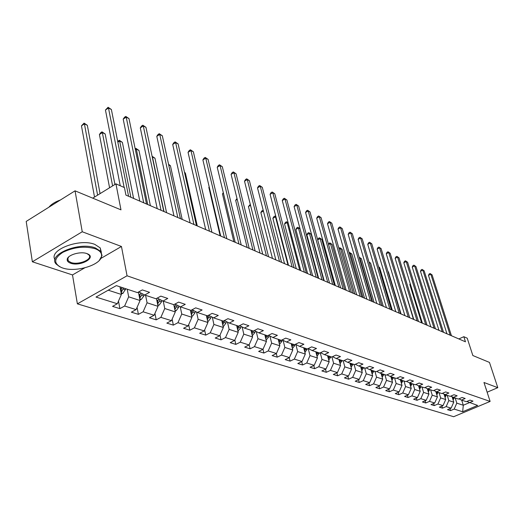 <?xml version="1.0" encoding="UTF-8"?>
<svg xmlns="http://www.w3.org/2000/svg" width="524" height="524" viewBox="0 0 524 524"><rect width="100%" height="100%" fill="white"/><g stroke="black" fill="none" stroke-linecap="round" stroke-linejoin="round"><path stroke-width="0.79" d="M77.375 303.848L453.66 416.711L490.123 401.423L127.05 275.794L77.375 303.848L72.508 274.943L84.633 267.895M100.909 258.424L121.45 246.477L82.242 231.765L32.357 261.784L72.508 274.943M32.357 261.784L26.2 221.423L75.05 190.834L120.978 209.849L115.942 183.852L92.735 198.151M487.13 392.201L497.8 387.675L489.468 362.411L472.844 355.527L467.225 338.196L463.825 336.696L458.867 338.943M82.242 231.765L75.05 190.834M461.696 400.153L463.295 405.249L473.008 401.135L470.021 400.126L466.334 401.692L461.474 400.081L465.181 398.502L462.116 397.467L458.395 399.059L453.398 397.402L457.144 395.797L453.994 394.736L450.234 396.354L445.105 394.651L448.885 393.02L445.649 391.932L441.856 393.57L436.584 391.821L440.402 390.164L437.075 389.044L433.237 390.714L427.82 388.913L431.678 387.229L428.252 386.077L424.381 387.773L418.8 385.926L422.704 384.21L419.18 383.024L415.27 384.754L409.526 382.848L413.469 381.105L409.847 379.887L405.89 381.642L399.982 379.684L403.958 377.909L400.231 376.651L396.236 378.439L390.151 376.422L394.172 374.614L390.328 373.317L386.293 375.145L380.018 373.062L384.085 371.221L380.123 369.885L376.042 371.745L369.577 369.597L373.684 367.724L369.597 366.348L365.477 368.241L358.816 366.027L362.962 364.115L358.75 362.7L354.584 364.625L347.707 362.346L351.899 360.394L347.55 358.927L343.338 360.898L336.238 358.54L340.476 356.549L335.989 355.043L331.731 357.047L324.402 354.617L328.679 352.58L324.042 351.021L319.745 353.071L312.166 350.556L316.496 348.48L311.695 346.868L307.352 348.958L299.518 346.364L303.894 344.242L298.929 342.572L294.534 344.707L286.432 342.021L290.853 339.86L285.718 338.131L281.277 340.312L272.886 337.528L277.36 335.321L272.041 333.533L267.554 335.76L258.863 332.878L263.382 330.618L257.873 328.764L253.334 331.044L244.328 328.057L248.9 325.745L243.182 323.819L238.597 326.157L229.257 323.059L233.874 320.688L227.947 318.697L223.309 321.088L213.615 317.872L218.285 315.448L212.135 313.378L207.445 315.821L197.378 312.481L202.094 309.998L195.701 307.85L190.959 310.359L180.498 306.887L185.273 304.339L178.625 302.106L173.83 304.673L162.951 301.064L167.772 298.451L160.855 296.126L156.008 298.765L144.683 295.005L149.563 292.327L142.358 289.903L137.458 292.608L116.354 285.613L95.997 297.069L117.33 303.743L112.555 306.376L119.885 308.636L118.483 301.103M466.832 401.482L477.665 405.452L462.659 411.753L454.164 409.093L450.555 410.62L449.939 408.635M263.886 353.052L262.989 349.298L258.64 351.434L263.886 353.052L268.216 350.936L276.436 353.504L272.139 355.593L277.209 357.158L281.493 355.089L289.445 357.571L285.187 359.621L290.093 361.134L294.331 359.104L302.021 361.508L297.815 363.512L302.558 364.979L306.75 362.988L314.197 365.32L310.031 367.285L314.629 368.7L318.775 366.748L325.987 369.007L321.867 370.933L326.314 372.302L330.428 370.389L337.41 372.577L333.329 374.47L337.646 375.8L341.714 373.92L348.486 376.042L344.445 377.896L348.63 379.186L352.652 377.346L359.222 379.402L355.226 381.223L359.281 382.474L363.27 380.666L369.643 382.658L365.68 384.446L369.623 385.664L373.566 383.889L379.756 385.821L375.839 387.577L379.664 388.756L383.568 387.013L389.574 388.893L385.697 390.616L389.411 391.762L393.282 390.053L399.118 391.88L395.273 393.576L398.888 394.69L402.714 393L408.393 394.782L404.587 396.445L408.098 397.526L411.89 395.875L417.412 397.598L413.639 399.236L417.058 400.29L420.811 398.666L426.182 400.343L422.449 401.954L425.77 402.976L429.49 401.377L434.717 403.008L431.016 404.594L434.252 405.596L437.933 404.017L443.022 405.609L439.361 407.168L442.511 408.144L446.16 406.591L451.112 408.137L447.483 409.676L450.555 410.62M264.843 334.862L266.441 341.465L262.989 349.298L254.474 346.639L250.105 348.801L249.155 344.746M119.885 308.636L124.633 306.023L136.089 309.612L131.367 312.18L138.408 314.348L143.111 311.806L154.122 315.245L149.445 317.754L156.211 319.843L160.868 317.361L171.459 320.668L166.835 323.118L173.346 325.129L177.95 322.705L188.149 325.889L183.57 328.279L189.839 330.212L194.397 327.847L204.222 330.919L199.69 333.251L205.736 335.118L210.242 332.806L219.707 335.766L215.226 338.046L221.056 339.84L225.517 337.58L234.647 340.436L230.213 342.663L235.833 344.399L240.254 342.192L249.064 344.943L244.675 347.124L250.105 348.801M115.942 183.852L124.443 187.585L125.93 195.118L465.469 341.799L463.825 336.696M452.088 396.766L453.764 402.157L448.832 400.559L447.221 395.351M458.906 398.836L461.474 400.081M451.112 408.137L453.764 402.157M446.16 406.591L448.832 400.559M444.044 394.133L445.708 399.55L440.645 397.906L439.033 392.633M450.764 396.124L453.398 397.402M443.022 405.609L445.708 399.55M437.933 404.017L440.645 397.906M435.778 391.435L437.435 396.871L432.235 395.181L430.617 389.843M442.4 393.334L445.105 394.651M434.717 403.008L437.435 396.871M429.49 401.377L432.235 395.181M427.296 388.664L428.94 394.114L423.595 392.384L421.971 386.974M433.8 390.472L436.584 391.821M426.182 400.343L428.94 394.114M420.811 398.666L423.595 392.384M418.571 385.815L420.209 391.284L414.713 389.502L413.089 384.033M424.957 387.524L427.82 388.913M417.412 397.598L420.209 391.284M411.89 395.875L414.713 389.502M409.604 382.874L411.229 388.376L405.576 386.548L403.952 381M415.86 384.492L418.8 385.926M408.393 394.782L411.229 388.376M402.714 393L405.576 386.548M400.369 379.808L401.993 385.382L396.177 383.502L394.552 377.883M406.5 381.374L409.526 382.848M399.118 391.88L401.993 385.382M393.282 390.053L396.177 383.502M390.865 376.658L392.496 382.304L386.509 380.365L384.878 374.673M396.865 378.158L399.982 379.684M389.574 388.893L392.496 382.304M383.568 387.013L386.509 380.365M381.086 373.416L382.716 379.14L376.553 377.142L374.922 371.372M386.941 374.85L390.151 376.422M379.756 385.821L382.716 379.14M373.566 383.889L376.553 377.142M371.012 370.075L372.643 375.872L366.296 373.815L364.665 367.966M376.717 371.437L380.018 373.062M369.643 382.658L372.643 375.872M363.27 380.666L366.296 373.815M360.636 366.636L362.267 372.512L355.724 370.396L354.093 364.462M366.171 367.92L369.577 369.597M359.222 379.402L362.267 372.512M352.652 377.346L355.724 370.396M349.947 363.086L351.578 369.047L344.831 366.866L343.2 360.853M355.298 364.291L358.816 366.027M348.486 376.042L351.578 369.047M341.714 373.92L344.831 366.866M338.917 359.431L340.548 365.477L333.591 363.224L331.921 356.955M344.085 360.551L347.707 362.346M337.41 372.577L340.548 365.477M330.428 370.389L333.591 363.224M327.546 355.658L329.177 361.789L321.991 359.464L320.249 352.829M332.498 356.687L336.238 358.54M325.987 369.007L329.177 361.789M318.775 366.748L321.991 359.464M315.808 351.768L317.433 357.984L310.018 355.586L308.21 348.578M320.537 352.691L324.402 354.617M314.197 365.32L317.433 357.984M306.75 362.988L310.018 355.586M303.691 347.746L305.309 354.06L297.652 351.578L295.863 344.53M308.178 348.565L312.166 350.556M302.021 361.508L305.309 354.06M294.331 359.104L297.652 351.578M291.167 343.593L292.785 349.999L284.866 347.432L283.098 340.345M295.392 344.294L299.518 346.364M289.445 357.571L292.785 349.999M281.493 355.089L284.866 347.432M278.224 339.303L279.836 345.801L271.648 343.148L269.906 336.022M282.167 339.88L286.432 342.021M276.436 353.504L279.836 345.801M268.216 350.936L271.648 343.148M256.256 331.554L257.965 338.714L266.441 341.465M268.471 335.301L272.886 337.528M254.474 346.639L257.965 338.714M250.989 330.264L252.575 336.971L243.804 334.129L242.121 326.937M254.291 330.565L258.863 332.878M249.064 344.943L252.575 336.971M240.254 342.192L243.804 334.129M236.645 325.509L238.224 332.321L229.132 329.373L227.482 322.155M239.592 325.653L244.328 328.057M234.647 340.436L238.224 332.321M225.517 337.58L229.132 329.373M221.776 320.577L223.342 327.5L213.916 324.448L212.305 317.197M224.344 320.55L229.257 323.059M219.707 335.766L223.342 327.5M210.242 332.806L213.916 324.448M206.371 315.468L207.917 322.502L198.144 319.332L196.566 312.068M208.519 315.258L213.615 317.872M204.222 330.919L207.917 322.502M194.397 327.847L198.144 319.332M190.382 310.162L191.915 317.315L181.763 314.027L180.23 306.75M192.085 309.763L197.378 312.481M188.149 325.889L191.915 317.315M177.95 322.705L181.763 314.027M173.785 304.66L175.298 311.931L164.752 308.512L163.252 301.169M175.003 304.044L180.498 306.887M171.459 320.668L175.298 311.931M160.868 317.361L164.752 308.512M156.46 298.523L158.032 306.337L147.067 302.78L145.593 295.307M157.239 298.097L162.951 301.064M154.122 315.245L158.032 306.337M143.111 311.806L147.067 302.78M138.434 292.071L140.078 300.521L128.668 296.82L127.221 289.215M138.742 291.901L144.683 295.005M136.089 309.612L140.078 300.521M124.633 306.023L128.668 296.82M119.957 286.805L121.391 294.462L108.213 290.191M117.33 303.743L121.391 294.462M121.45 246.477L127.05 275.794M497.8 387.675L483.973 382.487L490.123 401.423M455.205 397.998L456.804 403.146L463.295 405.249L462.659 411.753M454.164 409.093L456.804 403.146M138.408 314.348L137.065 307.385M156.211 319.843L154.927 313.404M173.346 325.129L172.121 319.168M189.839 330.212L188.673 324.703M205.736 335.118L204.615 330.009M221.056 339.84L219.995 335.111M235.833 344.399L234.831 340.024M277.209 357.158L276.325 353.562M290.093 361.134L289.228 357.676M302.558 364.979L301.713 361.658M314.629 368.7L313.797 365.503M326.314 372.302L325.509 369.23M337.646 375.8L336.853 372.839M348.63 379.186L347.851 376.33M359.281 382.474L358.527 379.717M369.623 385.664L368.883 383.005M379.664 388.756L378.937 386.188M389.411 391.762L388.703 389.28M398.888 394.69L398.194 392.286M408.098 397.526L407.417 395.207M417.058 400.29L416.39 398.044M425.77 402.976L425.121 400.801M434.252 405.596L433.617 403.48M442.511 408.144L441.889 406.093M124.142 187.454L108.488 108.016L111.376 109.503L128.57 196.258M120.251 185.745L105.448 110.02L108.488 108.016L108.095 107.289L111.376 109.503M105.448 110.02L108.095 107.289M121.267 293.807L122.976 293.329L125.753 288.731M100.064 193.638L87.338 125.302L84.416 123.88L81.456 125.832L94.523 197.05M120.972 292.209L121.62 291.842L123.461 287.971M122.013 287.486L120.697 290.741M81.456 125.832L84.082 123.12L84.416 123.88L97.602 195.151M84.082 123.12L87.338 125.302M95.172 248.736C84.692 245.867 73.923 247.059 62.88 252.306C53.9 258.273 53.363 263.33 61.269 267.476L62.533 267.947C75.561 272.755 101.08 265.039 101.564 256.105C101.885 252.948 99.757 250.492 95.172 248.736M59.677 266.723L56.186 264.076C47.062 254.756 79.497 241.341 95.492 248.003L100.844 251.468L102.029 255.561L99.364 260.323M86.905 253.603L87.331 253.76C97.176 257.448 80.277 266.88 70.589 263.205C68.179 262.347 67.046 261.096 67.196 259.452C67.36 254.965 80.545 251.048 86.905 253.603M68.716 256.911L67.681 258.908L68.244 260.828L70.904 262.485C78.41 265.38 93.01 259.347 88.962 254.978L86.82 253.505M48.948 207.177C51.332 204.222 55.177 201.819 60.476 199.958M55.013 259.616C48.241 250.092 79.622 238.001 94.844 244.407L100.195 247.898L101.355 252.214M485.8 388.127L486.134 388.939M486.541 390.393L486.855 391.369M143.694 202.788L126.212 117.153L128.989 118.588L146.523 204.013M139.81 201.111L123.199 119.112L126.212 117.153L125.786 116.42L128.989 118.588M123.199 119.112L124.581 117.199L125.786 116.42M161.071 210.301L143.288 125.963L145.967 127.345L163.796 211.473M157.213 208.631L140.301 127.863L143.288 125.963L142.829 125.223L145.967 127.345M140.301 127.863L141.637 125.983L142.829 125.223M139.928 299.754L141.421 299.335L143.845 295.962L144.179 294.743M138.487 292.346L138.585 291.986M114.939 184.468L105.18 133.98L102.363 132.611L99.422 134.517L109.582 187.769M139.626 298.221L141.644 295.235L142.076 293.643M140.74 292.949L139.338 296.728M99.422 134.517L100.818 132.611L101.99 131.852L102.363 132.611L112.608 185.902M101.99 131.852L105.18 133.98M157.855 305.472L159.152 305.112L161.543 301.811L161.89 300.514M157.56 303.986L159.42 301.11L159.866 299.466M158.582 298.798L157.252 302.486M133.6 198.432L122.374 142.345L119.662 141.028L130.849 197.24M117.723 141.526L119.256 140.262L122.374 142.345M119.256 140.262L119.662 141.028L117.848 142.181M177.806 217.526L159.748 134.452L162.329 135.782L180.433 218.659M173.968 215.868L156.787 136.305L159.748 134.452L159.263 133.705L162.329 135.782M156.787 136.305L158.084 134.445L159.263 133.705M193.926 224.495L175.625 142.639L178.121 143.923L196.454 225.582M190.107 222.844L172.697 144.447L175.625 142.639L175.121 141.886L178.121 143.923M172.697 144.447L173.955 142.613L175.121 141.886M209.469 231.208L190.952 150.539L193.363 151.783L211.912 232.263M205.677 229.564L188.057 152.314L190.952 150.539L190.428 149.792L193.363 151.783M188.057 152.314L189.269 150.499L190.428 149.792M175.101 310.981L176.208 310.673L178.566 307.431L178.926 306.075M174.8 309.527L176.529 306.756L176.981 305.066M175.743 304.431L174.485 308.027M150.381 205.683L138.958 150.421L136.338 149.143L147.735 204.537M135.199 148.829L135.912 148.377L138.958 150.421M135.912 148.377L136.338 149.143L135.382 149.746M191.692 316.28L192.636 316.024L194.961 312.848L195.334 311.433M191.384 314.852L193.454 310.463M192.262 309.854L191.07 313.359M166.573 212.672L154.966 158.209L152.438 156.984L164.019 211.572M152.098 156.263L154.966 158.209M152.137 156.466L152.268 157.089M207.674 321.395L208.46 321.179L210.753 318.061L211.133 316.601M207.36 319.974L209.325 315.671M208.067 315.5L207.039 318.507M182.195 219.425L170.431 165.735L168.689 164.89M168.558 164.307L170.431 165.735M223.08 326.321L223.715 326.151L225.975 323.092L226.368 321.585M223.263 321.068L222.431 323.465L222.766 324.906L224.619 320.695M197.279 225.936L185.372 173.005L184.559 172.612M184.5 172.344L185.372 173.005M237.935 331.083L240.667 327.945L241.066 326.4M237.608 329.668L239.311 325.79M238.053 325.974L237.28 328.253M252.267 335.674L254.847 332.629L255.254 331.05M209.259 187.133L208.84 187.382L220.152 235.82M251.933 334.26L253.419 330.998M252.326 330.709L251.605 332.878M208.84 187.382L209.187 186.839M266.113 340.115L268.543 337.155L268.956 335.543M223.479 193.376L222.464 193.965L233.874 241.747M265.773 338.701L267.155 335.629M266.113 335.281L265.445 337.345M222.464 193.965L223.303 192.642M279.488 344.412L281.781 341.53L282.2 339.893M237.234 199.448L235.662 200.345L247.158 247.485M279.141 342.997L280.438 340.037M279.436 339.703L278.814 341.668M235.662 200.345L236.999 198.485M292.425 348.558L294.586 345.755L294.894 344.537M250.538 205.343L248.448 206.522L260.015 253.04M292.065 347.143L293.289 344.294M292.32 343.973L291.737 345.847M248.448 206.522L250.295 204.38M304.929 352.573L307.208 348.912M263.408 211.08L260.847 212.515L272.473 258.424M304.568 351.165L305.721 348.421M304.785 348.106L304.241 349.894M260.847 212.515L261.849 210.851L263.245 210.425M263.343 210.825L262.91 210.262M317.033 356.444L319.201 352.888M275.991 217.106L275.5 216.871L272.873 218.325L284.552 263.644M316.666 355.056L317.76 352.41M316.85 352.108L316.345 353.811M272.873 218.325L273.842 216.681L274.897 216.104L275.5 216.871L288.004 265.131M274.897 216.104L275.873 216.635M328.751 360.191L330.814 356.739M288.213 223.054L287.145 222.536L284.539 223.958L296.27 268.701M328.391 358.829L329.419 356.281M328.535 355.986L328.063 357.604M284.539 223.958L285.488 222.34L286.53 221.77L287.145 222.536L299.695 270.181M286.53 221.77L288.141 222.798M340.102 363.826L342.067 360.473M300.056 228.818L298.444 228.038L295.863 229.433L307.627 273.613M339.742 362.484L340.718 360.027M339.86 359.739L339.421 361.285M295.863 229.433L296.787 227.829L297.822 227.272L298.444 228.038L311.033 275.08M297.822 227.272L300.042 228.759M351.113 367.35L352.979 364.095M323.773 280.589L311.151 234.221L309.422 233.377L306.868 234.745L318.664 278.375M350.746 366.027L351.67 363.656M350.838 363.381L350.425 364.848M306.868 234.745L307.765 233.16L308.787 232.617L309.422 233.377L322.044 279.836M308.787 232.617L311.151 234.221M361.783 370.769L363.564 367.606M361.422 369.466L362.294 367.18M361.488 366.918L361.101 368.313M334.41 285.18L321.769 239.383L320.085 238.571L332.727 284.453M317.649 239.737L318.428 238.348L319.444 237.804L321.769 239.383M319.444 237.804L320.085 238.571L317.682 239.848M372.138 374.09L373.835 371.012M371.778 372.806L372.603 370.599M371.817 370.344L371.464 371.673M344.746 289.648L332.085 244.407L330.454 243.614L343.109 288.94M328.43 244.053L329.799 242.854L332.085 244.407M329.799 242.854L330.454 243.614L328.581 244.597M382.192 377.313L383.81 374.319M381.832 376.049L382.612 373.92M381.852 373.671L381.518 374.935M354.794 293.984L342.12 249.293L340.528 248.52L353.202 293.296M338.89 248.271L339.873 247.76L342.12 249.293M339.873 247.76L340.528 248.52L339.159 249.228M391.959 380.444L393.498 377.535M391.598 379.199L392.332 377.149M391.598 376.9L391.284 378.105M364.56 298.202L351.879 254.042L350.333 253.288L363.014 297.534M349.167 252.797L349.672 252.535L351.879 254.042M349.672 252.535L350.333 253.288L349.436 253.754M401.436 383.483L402.91 380.653M401.083 382.258L401.777 380.28M401.063 380.044L400.768 381.19M374.057 302.309L361.377 258.666L359.877 257.932L372.551 301.66M359.15 257.212L361.377 258.666M359.202 257.179L359.877 257.932L359.425 258.162M224.462 237.686L205.762 158.176L208.087 159.375L226.82 238.702M220.696 236.055L202.886 159.905L205.762 158.176L205.218 157.423L208.087 159.375M202.886 159.905L204.065 158.117L205.218 157.423M238.937 243.935L220.073 165.558L222.32 166.717L241.21 244.918M235.191 242.317L217.224 167.241L220.073 165.558L219.504 164.798L222.32 166.717M217.224 167.241L218.37 165.473L219.504 164.798M252.922 249.974L233.907 172.691L236.088 173.811L255.116 250.924M249.201 248.369L231.091 174.341L233.907 172.691L233.331 171.938L236.088 173.811M231.091 174.341L232.204 172.593L233.331 171.938M266.434 255.817L247.302 179.594L249.404 180.682L268.557 256.734M262.734 254.219L244.512 181.212L247.302 179.594L246.699 178.841L249.404 180.682M244.512 181.212L245.586 179.483L246.699 178.841M279.502 261.456L260.264 186.282L262.301 187.33L281.552 262.347M275.827 259.871L257.5 187.861L260.264 186.282L259.649 185.522L262.301 187.33M257.5 187.861L258.548 186.158L259.649 185.522M292.143 266.919L272.814 192.753L274.792 193.775L294.134 267.784M288.501 265.347L270.083 194.299L272.814 192.753L272.192 192L274.792 193.775M270.083 194.299L271.098 192.616L272.192 192M304.385 272.211L284.984 199.028L286.897 200.017L306.311 273.043M300.763 270.646L282.272 200.541L284.984 199.028L284.349 198.268L286.897 200.017M282.272 200.541L283.261 198.878L284.349 198.268M316.241 277.334L296.781 205.113L298.634 206.07L318.107 278.139M312.651 275.781L294.095 206.594L296.781 205.113L296.132 204.353L298.634 206.07M294.095 206.594L295.058 204.95L296.132 204.353M327.729 282.292L308.223 211.008L310.025 211.938L329.537 283.078M324.166 280.753L305.564 212.462L308.223 211.008L307.562 210.255L310.025 211.938M305.564 212.462L306.501 210.838L307.562 210.255M338.871 287.106L319.326 216.739L321.074 217.637L340.626 287.866M335.334 285.58L316.692 218.161L319.326 216.739L318.658 215.986L321.074 217.637M316.692 218.161L317.61 216.556L318.658 215.986M349.678 291.776L330.107 222.294L331.803 223.172L351.381 292.51M346.161 290.257L327.5 223.696L330.107 222.294L329.432 221.547L331.803 223.172M327.5 223.696L328.391 222.104L329.432 221.547M360.165 296.309L340.58 227.698L342.231 228.549L361.815 297.023M356.674 294.802L337.993 229.067L340.58 227.698L339.893 226.944L342.231 228.549M337.993 229.067L338.864 227.495L339.893 226.944M370.344 300.704L350.752 232.944L352.357 233.769L371.948 301.398M366.885 299.211L348.191 234.287L350.752 232.944L350.065 232.191L352.357 233.769M348.191 234.287L349.043 232.735L350.065 232.191M380.234 304.975L360.643 238.04L362.202 238.846L381.793 305.649M376.802 303.494L358.108 239.363L360.643 238.04L359.949 237.293L362.202 238.846M358.108 239.363L358.933 237.824L359.949 237.293M389.843 309.127L370.265 243.005L371.778 243.784L391.363 309.782M386.437 307.654L367.75 244.295L370.265 243.005L369.558 242.258L371.778 243.784M367.75 244.295L368.555 242.776L369.558 242.258M399.183 313.162L379.618 247.826L381.099 248.586L400.657 313.797M395.803 311.701L377.129 249.103L379.618 247.826L378.911 247.086L381.099 248.586M377.129 249.103L377.915 247.597L378.911 247.086M408.268 317.086L388.729 252.522L390.164 253.262L409.703 317.708M404.914 315.638L386.26 253.773L388.729 252.522L388.015 251.782L390.164 253.262M386.26 253.773L387.026 252.286L388.015 251.782M417.111 320.904L397.592 257.094L398.993 257.815L418.506 321.507M413.777 319.47L395.148 258.325L397.592 257.094L396.878 256.36L398.993 257.815M395.148 258.325L395.902 256.852L396.878 256.36M410.659 386.443L412.061 383.692M410.299 385.238L410.96 383.326M410.266 383.096L409.991 384.184M383.299 306.298L370.625 263.166L369.165 262.452L381.839 305.669M368.975 261.941L370.625 263.166M419.619 389.319L420.962 386.64M419.266 388.133L419.894 386.286M419.213 386.064L418.958 387.098M392.299 310.188L379.631 267.548L378.695 267.089M378.597 266.768L379.631 267.548M425.711 324.625L406.224 261.548L407.593 262.249L427.067 325.208M422.403 323.197L403.808 262.753L406.224 261.548L405.511 260.814L407.593 262.249M403.808 262.753L404.541 261.299L405.511 260.814M428.337 392.122L429.621 389.515M427.984 390.95L428.58 389.168M427.918 388.952L427.676 389.935M401.056 313.974L388.408 271.818L388.002 271.622M387.963 271.484L388.408 271.818M434.082 328.24L414.641 265.884L415.971 266.572L435.405 328.81M430.807 326.825L412.244 267.076L414.641 265.884L413.914 265.157L415.971 266.572M412.244 267.076L412.958 265.629L413.914 265.157M436.82 394.847L438.051 392.312M436.472 393.694L437.036 391.972M436.4 391.736L436.164 392.692M442.236 331.764L422.835 270.115L424.132 270.784L443.527 332.321M438.988 330.356L420.464 271.281L422.835 270.115L422.115 269.388L424.132 270.784M420.464 271.281L421.165 269.853L422.115 269.388M445.079 397.5L446.251 395.031M401.882 280.419L413.443 319.326M444.732 396.367L445.269 394.703M444.653 394.434L444.424 395.384M401.633 280.537L401.81 280.183M450.188 335.196L430.833 274.235L432.09 274.884L451.439 335.74M446.959 333.801L428.475 275.382L430.833 274.235L430.106 273.508L432.09 274.884M428.475 275.382L429.163 273.973L430.106 273.508M453.122 400.087L454.243 397.683M410.403 284.204L409.814 284.493L421.604 322.849M452.775 398.974L453.286 397.343M452.697 397.061L452.474 397.998M409.814 284.493L410.233 283.641M121.077 292.765L122.885 293.355M123.147 289.124L125.439 289.883M120.212 288.154L121.692 288.645M121.24 289.831L121.62 291.842M139.751 298.85L141.329 299.361M141.644 295.235L143.845 295.962M138.873 294.318L140.249 294.776M139.77 296.001L140.144 297.901M157.698 304.699L159.06 305.138M159.42 301.11L161.543 301.811M156.807 300.245L158.078 300.665M157.586 301.929L157.947 303.717M174.964 310.319L176.116 310.699M176.529 306.756L178.566 307.431M174.053 305.944L175.232 306.33M174.721 307.627L175.075 309.317M191.574 315.73L192.544 316.044M192.996 312.199L194.961 312.848M190.651 311.426L191.751 311.787M191.221 313.103L191.561 314.708M207.576 320.943L208.369 321.199M208.86 317.439L210.753 318.061M206.646 316.706L207.655 317.04M207.111 318.376L207.452 319.902M222.995 325.967L223.63 326.17M224.148 322.489L225.975 323.092M222.058 321.802L222.995 322.109M237.87 330.808L238.348 330.965M238.905 327.362L240.667 327.945M236.92 326.707L237.785 326.996M252.227 335.484L252.561 335.596M253.144 332.065L254.847 332.629M251.265 331.45L252.064 331.712M266.899 336.611L268.543 337.155M265.124 336.022L265.858 336.27M280.196 341.006L281.781 341.53M278.513 340.449L279.187 340.672M293.047 345.251L294.586 345.755M291.455 344.72L292.078 344.93M305.485 349.357L306.972 349.849M303.979 348.86L304.542 349.05M317.524 353.333L318.965 353.811M316.096 352.862L316.614 353.032M329.19 357.185L330.585 357.65M327.834 356.739L328.306 356.896M340.489 360.918L341.844 361.37M339.205 360.499L339.637 360.636M351.447 364.54L352.763 364.973M350.229 364.141L350.615 364.265M362.077 368.051L363.348 368.47M360.925 367.671L361.272 367.783M372.394 371.457L373.625 371.863M382.402 374.765L383.601 375.164M392.129 377.981L393.295 378.361M401.581 381.099L402.714 381.472M410.764 384.138L411.871 384.498M419.698 387.085L420.772 387.439M428.39 389.954L429.431 390.301M436.846 392.751L437.861 393.085M445.086 395.469L446.068 395.797M453.103 398.122L454.066 398.436M100.195 247.898L100.844 251.468M68.244 260.828L67.773 258.011M67.681 258.908L67.196 259.452M101.564 256.105L102.029 255.561M485.912 388.258L486.645 390.524"/></g></svg>
